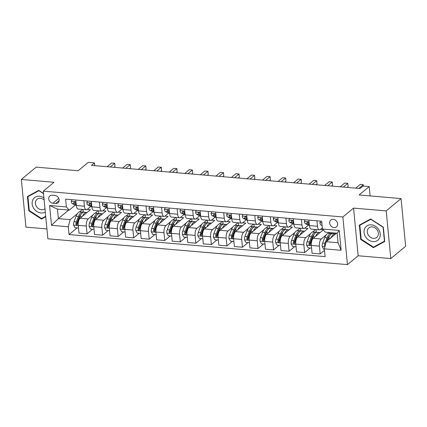 <?xml version="1.0" encoding="UTF-8"?>
<svg xmlns="http://www.w3.org/2000/svg" width="427" height="427" viewBox="0 0 427 427"><rect width="100%" height="100%" fill="white"/><g stroke="black" fill="none" stroke-linecap="round" stroke-linejoin="round"><path stroke-width="0.64" d="M333.241 219.329A4.425 3.672 -129.7 0 0 330.813 220.044A4.425 3.672 -129.7 0 0 330.023 224.517A4.425 3.672 -129.7 0 0 334.031 227.575A4.425 3.672 -129.7 0 0 336.465 226.86A4.425 3.672 -129.7 0 0 337.25 222.392A4.425 3.672 -129.7 0 0 333.241 219.329M390.79 258.57L405.65 246.246L401.06 198.582L386.205 210.906L353.572 208.093L342.876 216.969L347.466 264.628L358.162 255.757L390.79 258.57L386.205 210.906M342.876 216.969L43.287 191.147L47.872 238.81L347.466 264.628M43.287 191.147L53.983 182.27L21.35 179.457L25.94 227.121L46.922 228.931M21.35 179.457L36.21 167.133L78.162 170.752L88.266 162.372L94.479 162.906L91.511 165.372L360.02 188.515L362.993 186.049L369.211 186.583L359.107 194.968L401.06 198.582M52.953 203.22L55.686 203.455A4.286 3.56 -129.7 0 0 58.04 202.766A4.286 3.56 -129.7 0 0 58.803 198.432A4.286 3.56 -129.7 0 0 54.918 195.47L52.185 195.235A4.286 3.56 -129.7 0 0 49.831 195.929A4.286 3.56 -129.7 0 0 49.068 200.258A4.286 3.56 -129.7 0 0 52.953 203.22L58.782 198.384M68.288 226.769L51.507 225.323L49.596 205.488L66.377 206.935L69.254 210.116L57.442 209.097L58.36 218.629L70.172 219.643L68.288 226.769L69.041 234.562L325.118 256.638L324.371 248.845L326.249 241.719L338.061 242.733L337.143 233.206L325.331 232.187L322.46 229.005L339.241 230.452L341.152 250.291L324.371 248.845M322.46 229.005L321.707 221.213L65.63 199.142L66.377 206.935M370.108 195.913L369.211 186.583M94.746 165.649L94.479 162.906M68.683 210.063L58.36 218.629L51.507 225.323M69.254 210.116L75.28 205.115M316.967 220.802L317.496 226.294A5.535 2.391 94.9 0 0 319.401 229.833A5.535 2.391 94.9 0 0 320.373 229.47L322.348 227.831M301.43 219.462L301.958 224.954A5.535 2.391 94.9 0 0 303.859 228.493A5.535 2.391 94.9 0 0 304.83 228.135L308.363 225.205M285.893 218.122L286.421 223.615A5.535 2.391 94.9 0 0 288.321 227.153A5.535 2.391 94.9 0 0 289.292 226.796L292.826 223.865M270.35 216.783L270.878 222.275A5.535 2.391 94.9 0 0 272.784 225.814A5.535 2.391 94.9 0 0 273.755 225.456L277.283 222.526M254.812 215.448L255.341 220.935A5.535 2.391 94.9 0 0 257.246 224.474A5.535 2.391 94.9 0 0 258.212 224.116L261.746 221.186M239.275 214.108L239.803 219.595A5.535 2.391 94.9 0 0 241.703 223.134A5.535 2.391 94.9 0 0 242.675 222.777L246.208 219.846M223.737 212.769L224.266 218.256A5.535 2.391 94.9 0 0 226.166 221.794A5.535 2.391 94.9 0 0 227.137 221.437L230.665 218.507M208.195 211.429L208.723 216.916A5.535 2.391 94.9 0 0 210.628 220.46A5.535 2.391 94.9 0 0 211.6 220.097L215.128 217.167M192.657 210.089L193.185 215.576A5.535 2.391 94.9 0 0 195.086 219.12A5.535 2.391 94.9 0 0 196.057 218.757L199.59 215.827M177.12 208.75L177.648 214.237A5.535 2.391 94.9 0 0 179.548 217.781A5.535 2.391 94.9 0 0 180.52 217.418L184.053 214.487M161.582 207.41L162.111 212.897A5.535 2.391 94.9 0 0 164.011 216.441A5.535 2.391 94.9 0 0 164.982 216.078L168.51 213.148M146.039 206.07L146.568 211.557A5.535 2.391 94.9 0 0 148.473 215.101A5.535 2.391 94.9 0 0 149.445 214.738L152.973 211.808M130.502 204.73L131.03 210.217A5.535 2.391 94.9 0 0 132.93 213.762A5.535 2.391 94.9 0 0 133.902 213.399L137.435 210.474M114.964 203.391L115.493 208.878A5.535 2.391 94.9 0 0 117.393 212.422A5.535 2.391 94.9 0 0 118.364 212.059L121.898 209.134M99.422 202.051L99.95 207.543A5.535 2.391 94.9 0 0 101.856 211.082A5.535 2.391 94.9 0 0 102.827 210.719L106.355 207.794M83.884 200.711L84.413 206.204A5.535 2.391 94.9 0 0 86.318 209.742A5.535 2.391 94.9 0 0 87.289 209.385L90.818 206.454M82.502 209.417L79.465 211.936M77.447 213.612L70.172 219.643M87.241 209.417L90.407 209.689L80.127 218.218A5.535 2.391 94.9 0 0 78.242 225.344L78.995 233.137L87.076 233.831L92.595 229.256M98.045 210.751L95.002 213.276M92.985 214.952L88.202 218.912A5.535 2.391 94.9 0 0 86.323 226.038L87.076 233.831M102.784 210.757L105.944 211.029L95.664 219.558A5.535 2.391 94.9 0 0 93.78 226.684L94.532 234.476L102.613 235.17L108.132 230.596M113.582 212.091L110.54 214.616M108.522 216.292L103.745 220.252A5.535 2.391 94.9 0 0 101.861 227.377L102.613 235.17M118.322 212.096L121.481 212.368L111.201 220.898A5.535 2.391 94.9 0 0 109.323 228.023L110.07 235.816L118.151 236.51L123.67 231.936M129.119 213.431L126.077 215.955M124.06 217.631L119.282 221.592A5.535 2.391 94.9 0 0 117.404 228.717L118.151 236.51M133.859 213.436L137.024 213.708L126.739 222.237A5.535 2.391 94.9 0 0 124.86 229.363L125.613 237.156L133.688 237.85L139.207 233.275M144.657 214.77L141.62 217.295M139.602 218.971L134.82 222.931A5.535 2.391 94.9 0 0 132.941 230.057L133.688 237.85M149.402 214.776L152.562 215.048L142.282 223.577A5.535 2.391 94.9 0 0 140.398 230.703L141.15 238.496L149.231 239.189L154.75 234.61M160.2 216.11L157.157 218.635M155.14 220.305L150.363 224.271A5.535 2.391 94.9 0 0 148.479 231.397L149.231 239.189M164.939 216.115L168.099 216.388L157.819 224.917A5.535 2.391 94.9 0 0 155.94 232.037L156.688 239.835L164.769 240.529L170.288 235.95M175.737 217.45L172.695 219.974M170.677 221.645L165.9 225.611A5.535 2.391 94.9 0 0 164.016 232.736L164.769 240.529M180.477 217.455L183.637 217.727L173.357 226.257A5.535 2.391 94.9 0 0 171.478 233.377L172.225 241.175L180.306 241.869L185.825 237.289M191.275 218.789L188.238 221.314M186.215 222.985L181.438 226.95A5.535 2.391 94.9 0 0 179.559 234.076L180.306 241.869M196.014 218.795L199.179 219.067L188.899 227.591A5.535 2.391 94.9 0 0 187.015 234.717L187.768 242.509L195.849 243.209L201.363 238.629M206.817 220.129L203.775 222.654M201.757 224.324L196.975 228.29A5.535 2.391 94.9 0 0 195.096 235.416L195.849 243.209M211.557 220.129L214.717 220.407L204.437 228.931A5.535 2.391 94.9 0 0 202.553 236.056L203.305 243.849L211.386 244.548L216.905 239.969M222.355 221.469L219.313 223.994M217.295 225.664L212.518 229.63A5.535 2.391 94.9 0 0 210.634 236.755L211.386 244.548M227.095 221.469L230.254 221.741L219.974 230.27A5.535 2.391 94.9 0 0 218.096 237.396L218.843 245.189L226.924 245.888L232.443 241.308M237.892 222.809L234.85 225.328M232.832 227.004L228.055 230.97A5.535 2.391 94.9 0 0 226.177 238.095L226.924 245.888M242.632 222.809L245.797 223.081L235.512 231.61A5.535 2.391 94.9 0 0 233.633 238.736L234.386 246.528L242.461 247.228L247.98 242.648M253.43 224.148L250.393 226.668M248.37 228.344L243.593 232.309A5.535 2.391 94.9 0 0 241.714 239.435L242.461 247.228M258.17 224.148L261.335 224.421L251.055 232.95A5.535 2.391 94.9 0 0 249.171 240.075L249.923 247.868L258.004 248.567L263.523 243.988M268.973 225.488L265.93 228.007M263.913 229.683L259.13 233.649A5.535 2.391 94.9 0 0 257.251 240.769L258.004 248.567M273.712 225.488L276.872 225.76L266.592 234.29A5.535 2.391 94.9 0 0 264.708 241.415L265.461 249.208L273.542 249.907L279.061 245.328M284.51 226.828L281.468 229.347M279.45 231.023L274.673 234.989A5.535 2.391 94.9 0 0 272.789 242.109L273.542 249.907M289.25 226.828L292.41 227.1L282.13 235.629A5.535 2.391 94.9 0 0 280.251 242.755L280.998 250.548L289.079 251.241L294.598 246.667M300.048 228.167L297.005 230.687M294.988 232.363L290.211 236.328A5.535 2.391 94.9 0 0 288.332 243.449L289.079 251.241M304.787 228.167L307.952 228.44L297.667 236.969A5.535 2.391 94.9 0 0 295.788 244.095L296.541 251.887L304.616 252.581L310.135 248.007M315.585 229.502L312.548 232.026M310.53 233.702L305.748 237.663A5.535 2.391 94.9 0 0 303.869 244.788L304.616 252.581M320.325 229.507L323.132 229.747M323.303 229.934L313.21 238.309A5.535 2.391 94.9 0 0 311.326 245.434L312.078 253.227L320.159 253.921L324.509 250.313M329.116 232.512L328.085 233.366M326.068 235.042L321.291 239.003A5.535 2.391 94.9 0 0 319.407 246.128L320.159 253.921M336.572 233.153L326.249 241.719M75.803 200.017L76.332 205.504A5.535 2.391 94.9 0 0 78.237 209.049L86.318 209.742M69.041 234.562L77.052 227.917M83.249 212.187L82.987 209.454M91.346 201.357L91.874 206.844A5.535 2.391 94.9 0 0 93.775 210.388L101.856 211.082M98.786 213.527L98.525 210.794M114.329 214.866L114.062 212.134M106.883 202.697L107.412 208.184A5.535 2.391 94.9 0 0 109.312 211.723L117.393 212.422M129.867 216.206L129.605 213.473M122.421 204.037L122.949 209.524A5.535 2.391 94.9 0 0 124.849 213.062L132.93 213.762M145.404 217.546L145.143 214.813M137.958 205.376L138.487 210.863A5.535 2.391 94.9 0 0 140.392 214.402L148.473 215.101M160.942 218.886L160.68 216.153M153.501 206.711L154.03 212.203A5.535 2.391 94.9 0 0 155.93 215.742L164.011 216.441M176.484 220.225L176.218 217.492M169.039 208.05L169.567 213.543A5.535 2.391 94.9 0 0 171.467 217.081L179.548 217.781M192.022 221.565L191.76 218.832M184.576 209.39L185.105 214.882A5.535 2.391 94.9 0 0 187.01 218.421L195.086 219.12M207.559 222.905L207.298 220.172M200.114 210.73L200.642 216.222A5.535 2.391 94.9 0 0 202.547 219.761L210.628 220.46M223.102 224.244L222.835 221.512M215.656 212.07L216.185 217.556A5.535 2.391 94.9 0 0 218.085 221.101L226.166 221.794M238.64 225.584L238.373 222.851M231.194 213.409L231.722 218.896A5.535 2.391 94.9 0 0 233.622 222.44L241.703 223.134M254.177 226.924L253.916 224.191M246.731 214.749L247.26 220.236A5.535 2.391 94.9 0 0 249.165 223.78L257.246 224.474M269.715 228.264L269.453 225.525M262.274 216.089L262.802 221.576A5.535 2.391 94.9 0 0 264.703 225.12L272.784 225.814M285.257 229.598L284.99 226.865M277.812 217.428L278.34 222.915A5.535 2.391 94.9 0 0 280.24 226.459L288.321 227.153M300.795 230.938L300.533 228.205M293.349 218.768L293.877 224.255A5.535 2.391 94.9 0 0 295.778 227.799L303.859 228.493M316.332 232.277L316.071 229.545M308.886 220.108L309.415 225.595A5.535 2.391 94.9 0 0 311.32 229.139L319.401 229.833M331.87 233.617L331.79 232.742M57.442 209.097L49.596 205.488M339.241 230.452L337.143 233.206M341.152 250.291L338.061 242.733M43.506 193.447L38.734 190.357L27.429 196.5L28.812 210.853L41.499 219.062L45.748 216.756M353.572 208.093L358.162 255.757M383.334 227.175L370.647 218.966L359.342 225.109L360.724 239.462L373.411 247.671L384.716 241.527L383.334 227.175M43.26 217.605L41.499 219.062M29.271 210.468L28.812 210.853M375.168 246.214L373.411 247.671M361.183 239.077L360.724 239.462M71.944 199.687L71.272 201.357A3.667 1.585 94.9 0 0 72.248 203.556L75.013 204.997A10.584 4.569 94.9 0 0 75.803 205.232L76.31 205.275M114.02 167.309L115.018 166.482L114.708 163.263L110.225 166.984M114.708 163.263L111.602 162.997L107.118 166.717M76.182 203.93L76.102 203.887A3.667 1.585 -85.1 0 1 75.291 202.595L74.325 201.811L73.802 202.467A3.667 1.585 94.9 0 0 74.613 203.759L76.246 204.613M82.512 216.238A10.584 4.569 -85.1 0 1 86.505 212.374A10.584 4.569 -85.1 0 1 87.028 212.491M78.504 228.039L75.045 227.74L73.556 225.061A3.667 1.585 -85.1 0 1 73.994 221.677L76.091 216.211A10.584 4.569 -85.1 0 1 80.287 211.84L82.651 212.043A10.584 4.569 94.9 0 0 78.456 216.414L76.358 221.885A3.667 1.585 94.9 0 0 75.894 224.234L76.727 225.13L77.388 224.362A3.667 1.585 -85.1 0 1 77.847 222.013L79.945 216.542A10.584 4.569 -85.1 0 1 84.14 212.171L86.505 212.374M83.382 212.251A10.584 4.569 94.9 0 0 82.651 212.043M75.894 224.234L76.753 223.524A1.868 0.806 -85.1 0 1 76.919 222.931L79.011 217.466A8.786 3.795 -85.1 0 1 81.023 214.349M87.487 201.021L86.809 202.697A3.667 1.585 94.9 0 0 87.791 204.896L90.551 206.337A10.584 4.569 94.9 0 0 91.341 206.572L91.848 206.615M129.562 168.649L130.561 167.822L130.251 164.603L125.762 168.323M130.251 164.603L127.139 164.331L122.656 168.057M91.72 205.27L91.645 205.227A3.667 1.585 -85.1 0 1 90.828 203.935L89.862 203.151L89.339 203.807A3.667 1.585 94.9 0 0 90.15 205.099L91.784 205.953M103.024 202.361L102.352 204.037A3.667 1.585 94.9 0 0 103.329 206.236L106.088 207.677A10.584 4.569 94.9 0 0 106.883 207.912L107.39 207.954M145.1 169.989L146.098 169.161L145.788 165.943L141.3 169.663M145.788 165.943L142.682 165.671L138.193 169.396M107.257 206.609L107.182 206.567A3.667 1.585 -85.1 0 1 106.371 205.275L105.4 204.49L104.877 205.147A3.667 1.585 94.9 0 0 105.693 206.438L107.326 207.292M118.562 203.7L117.889 205.376A3.667 1.585 94.9 0 0 118.866 207.575L121.631 209.011A10.584 4.569 94.9 0 0 122.421 209.251L122.928 209.294M160.637 171.328L161.636 170.501L161.326 167.277L156.842 171.003M161.326 167.277L158.22 167.01L153.731 170.736M122.8 207.949L122.72 207.906A3.667 1.585 -85.1 0 1 121.908 206.615L120.942 205.83L120.414 206.481A3.667 1.585 94.9 0 0 121.231 207.778L122.864 208.632M98.055 217.578A10.584 4.569 -85.1 0 1 102.042 213.713A10.584 4.569 -85.1 0 1 102.565 213.831M94.041 229.379L90.583 229.08L89.094 226.401A3.667 1.585 -85.1 0 1 89.537 223.017L91.629 217.551A10.584 4.569 -85.1 0 1 95.824 213.18L98.189 213.383A10.584 4.569 94.9 0 0 93.993 217.754L91.896 223.225A3.667 1.585 94.9 0 0 91.437 225.573L92.264 226.47L92.926 225.702A3.667 1.585 -85.1 0 1 93.39 223.353L95.483 217.882A10.584 4.569 -85.1 0 1 99.678 213.511L102.042 213.713M98.92 213.591A10.584 4.569 94.9 0 0 98.189 213.383M91.437 225.573L92.291 224.864A1.868 0.806 -85.1 0 1 92.456 224.271L94.548 218.805A8.786 3.795 -85.1 0 1 96.561 215.688M113.593 218.918A10.584 4.569 -85.1 0 1 117.58 215.053A10.584 4.569 -85.1 0 1 118.103 215.171M109.579 230.719L106.12 230.42L104.631 227.735A3.667 1.585 -85.1 0 1 105.074 224.356L107.172 218.891A10.584 4.569 -85.1 0 1 111.367 214.519L113.726 214.722A10.584 4.569 94.9 0 0 109.531 219.094L107.433 224.559A3.667 1.585 94.9 0 0 106.974 226.913L107.801 227.81L108.463 227.041A3.667 1.585 -85.1 0 1 108.928 224.693L111.025 219.222A10.584 4.569 -85.1 0 1 115.221 214.85L117.58 215.053M114.463 214.925A10.584 4.569 94.9 0 0 113.726 214.722M106.974 226.913L107.828 226.203A1.868 0.806 -85.1 0 1 107.994 225.611L110.091 220.145A8.786 3.795 -85.1 0 1 112.104 217.028M129.13 220.252A10.584 4.569 -85.1 0 1 133.123 216.393A10.584 4.569 -85.1 0 1 133.646 216.51M125.122 232.058L121.663 231.76L120.168 229.075A3.667 1.585 -85.1 0 1 120.611 225.696L122.709 220.231A10.584 4.569 -85.1 0 1 126.904 215.859L129.269 216.062A10.584 4.569 94.9 0 0 125.068 220.433L122.976 225.899A3.667 1.585 94.9 0 0 122.512 228.253L123.344 229.15L124.006 228.381A3.667 1.585 -85.1 0 1 124.465 226.027L126.563 220.562A10.584 4.569 -85.1 0 1 130.758 216.19L133.123 216.393M130 216.265A10.584 4.569 94.9 0 0 129.269 216.062M122.512 228.253L123.366 227.543A1.868 0.806 -85.1 0 1 123.531 226.95L125.629 221.485A8.786 3.795 -85.1 0 1 127.641 218.368M134.099 205.04L133.427 206.716A3.667 1.585 94.9 0 0 134.409 208.915L137.168 210.351A10.584 4.569 94.9 0 0 137.958 210.591L138.465 210.634M176.175 172.668L177.178 171.841L176.863 168.617L172.38 172.343M176.863 168.617L173.757 168.35L169.273 172.076M138.337 209.289L138.263 209.246A3.667 1.585 -85.1 0 1 137.446 207.949L136.48 207.17L135.957 207.821A3.667 1.585 94.9 0 0 136.768 209.118L138.401 209.972M144.668 221.592A10.584 4.569 -85.1 0 1 148.66 217.733A10.584 4.569 -85.1 0 1 149.183 217.85M140.659 233.398L137.2 233.099L135.711 230.415A3.667 1.585 -85.1 0 1 136.149 227.036L138.247 221.57A10.584 4.569 -85.1 0 1 142.442 217.194L144.806 217.402A10.584 4.569 94.9 0 0 140.611 221.773L138.513 227.239A3.667 1.585 94.9 0 0 138.049 229.593L138.882 230.489L139.544 229.721A3.667 1.585 -85.1 0 1 140.003 227.367L142.1 221.901A10.584 4.569 -85.1 0 1 146.296 217.53L148.66 217.733M145.538 217.605A10.584 4.569 94.9 0 0 144.806 217.402M138.049 229.593L138.908 228.883A1.868 0.806 -85.1 0 1 139.074 228.29L141.166 222.819A8.786 3.795 -85.1 0 1 143.178 219.708M43.938 197.957A8.994 7.462 -129.7 0 0 34.08 198.064A8.994 7.462 -129.7 0 0 33.642 208.195A8.994 7.462 -129.7 0 0 45.294 212.022M44.136 200.001A6.154 5.108 -129.7 0 0 37.01 199.292A6.154 5.108 -129.7 0 0 36.423 206.481A6.154 5.108 -129.7 0 0 44.867 208.766A6.154 5.108 -129.7 0 0 44.974 208.675M45.705 216.275L41.574 218.517L29.282 210.564L27.942 196.655L38.894 190.704L43.533 193.703M29.463 195.395L27.942 196.655M372.952 241.591A8.994 7.462 -129.7 0 0 380.227 233.916A8.994 7.462 -129.7 0 0 371.341 224.848A8.994 7.462 -129.7 0 0 364.066 232.523A8.994 7.462 -129.7 0 0 372.952 241.591M373.401 238.367A6.154 5.108 -129.7 0 0 376.779 237.375A6.154 5.108 -129.7 0 0 377.874 231.156A6.154 5.108 -129.7 0 0 372.296 226.902A6.154 5.108 -129.7 0 0 368.917 227.895A6.154 5.108 -129.7 0 0 367.823 234.113A6.154 5.108 -129.7 0 0 373.401 238.367M359.854 225.264L370.807 219.313L383.099 227.265L384.439 241.175L373.486 247.126L361.194 239.173L359.854 225.264L361.375 223.999M149.642 206.38L148.964 208.056A3.667 1.585 94.9 0 0 149.946 210.255L152.706 211.691A10.584 4.569 94.9 0 0 153.496 211.925L154.008 211.973M191.718 174.008L192.716 173.181L192.406 169.957L187.917 173.682M192.406 169.957L189.294 169.69L184.811 173.41M153.875 210.623L153.8 210.586A3.667 1.585 -85.1 0 1 152.983 209.289L152.017 208.509L151.494 209.161A3.667 1.585 94.9 0 0 152.306 210.458L153.944 211.306M165.18 207.719L164.507 209.39A3.667 1.585 94.9 0 0 165.484 211.595L168.243 213.03A10.584 4.569 94.9 0 0 169.039 213.265L169.546 213.313M207.255 175.348L208.253 174.52L207.944 171.296L203.455 175.022M207.944 171.296L204.837 171.03L200.348 174.75M169.418 211.963L169.338 211.925A3.667 1.585 -85.1 0 1 168.526 210.628L167.56 209.849L167.032 210.5A3.667 1.585 94.9 0 0 167.848 211.797L169.482 212.646M180.717 209.059L180.045 210.73A3.667 1.585 94.9 0 0 181.021 212.934L183.786 214.37A10.584 4.569 94.9 0 0 184.576 214.605L185.083 214.653M222.793 176.687L223.791 175.86L223.481 172.636L218.998 176.362M223.481 172.636L220.375 172.369L215.886 176.089M184.955 213.303L184.875 213.265A3.667 1.585 -85.1 0 1 184.064 211.968L183.098 211.189L182.575 211.84A3.667 1.585 94.9 0 0 183.386 213.137L185.019 213.986M196.255 210.399L195.582 212.07A3.667 1.585 94.9 0 0 196.564 214.274L199.324 215.71A10.584 4.569 94.9 0 0 200.114 215.945L200.621 215.987M238.33 178.027L239.333 177.194L239.024 173.976L234.535 177.696M239.024 173.976L235.912 173.709L231.429 177.429M200.493 214.642L200.418 214.605A3.667 1.585 -85.1 0 1 199.601 213.308L198.635 212.529L198.112 213.18A3.667 1.585 94.9 0 0 198.923 214.477L200.557 215.325M211.797 211.739L211.119 213.409A3.667 1.585 94.9 0 0 212.102 215.608L214.861 217.049A10.584 4.569 94.9 0 0 215.651 217.284L216.163 217.327M253.873 179.367L254.871 178.534L254.561 175.316L250.073 179.036M254.561 175.316L251.455 175.049L246.966 178.769M216.03 215.982L215.955 215.945A3.667 1.585 -85.1 0 1 215.144 214.648L214.173 213.863L213.649 214.519A3.667 1.585 94.9 0 0 214.461 215.816L216.099 216.665M160.21 222.931A10.584 4.569 -85.1 0 1 164.198 219.072A10.584 4.569 -85.1 0 1 164.721 219.19M156.197 234.738L152.738 234.439L151.249 231.754A3.667 1.585 -85.1 0 1 151.692 228.376L153.784 222.91A10.584 4.569 -85.1 0 1 157.985 218.533L160.344 218.741A10.584 4.569 94.9 0 0 156.149 223.113L154.051 228.578A3.667 1.585 94.9 0 0 153.592 230.932L154.419 231.829L155.081 231.06A3.667 1.585 -85.1 0 1 155.545 228.707L157.638 223.241A10.584 4.569 -85.1 0 1 161.838 218.87L164.198 219.072M161.075 218.944A10.584 4.569 94.9 0 0 160.344 218.741M153.592 230.932L154.446 230.222A1.868 0.806 -85.1 0 1 154.611 229.63L156.709 224.159A8.786 3.795 -85.1 0 1 158.716 221.047M175.748 224.271A10.584 4.569 -85.1 0 1 179.735 220.412A10.584 4.569 -85.1 0 1 180.263 220.529M171.734 236.078L168.281 235.779L166.786 233.094A3.667 1.585 -85.1 0 1 167.229 229.715L169.327 224.25A10.584 4.569 -85.1 0 1 173.522 219.873L175.881 220.076A10.584 4.569 94.9 0 0 171.686 224.453L169.594 229.918A3.667 1.585 94.9 0 0 169.129 232.272L169.957 233.169L170.619 232.4A3.667 1.585 -85.1 0 1 171.083 230.046L173.181 224.581A10.584 4.569 -85.1 0 1 177.376 220.209L179.735 220.412M176.618 220.284A10.584 4.569 94.9 0 0 175.881 220.076M169.129 232.272L169.983 231.562A1.868 0.806 -85.1 0 1 170.149 230.97L172.246 225.499A8.786 3.795 -85.1 0 1 174.259 222.387M191.285 225.611A10.584 4.569 -85.1 0 1 195.278 221.752A10.584 4.569 -85.1 0 1 195.801 221.869M187.277 237.417L183.818 237.118L182.324 234.434A3.667 1.585 -85.1 0 1 182.767 231.055L184.864 225.589A10.584 4.569 -85.1 0 1 189.06 221.213L191.424 221.416A10.584 4.569 94.9 0 0 187.223 225.792L185.131 231.258A3.667 1.585 94.9 0 0 184.667 233.612L185.499 234.508L186.161 233.74A3.667 1.585 -85.1 0 1 186.62 231.386L188.718 225.92A10.584 4.569 -85.1 0 1 192.913 221.544L195.278 221.752M192.155 221.624A10.584 4.569 94.9 0 0 191.424 221.416M184.667 233.612L185.521 232.902A1.868 0.806 -85.1 0 1 185.686 232.309L187.784 226.838A8.786 3.795 -85.1 0 1 189.796 223.727M206.823 226.95A10.584 4.569 -85.1 0 1 210.815 223.091A10.584 4.569 -85.1 0 1 211.338 223.209M202.814 238.757L199.356 238.458L197.866 235.773A3.667 1.585 -85.1 0 1 198.309 232.395L200.402 226.929A10.584 4.569 -85.1 0 1 204.597 222.552L206.962 222.755A10.584 4.569 94.9 0 0 202.766 227.132L200.669 232.598A3.667 1.585 94.9 0 0 200.21 234.951L201.037 235.848L201.699 235.08A3.667 1.585 -85.1 0 1 202.163 232.726L204.255 227.26A10.584 4.569 -85.1 0 1 208.451 222.883L210.815 223.091M207.693 222.963A10.584 4.569 94.9 0 0 206.962 222.755M200.21 234.951L201.064 234.242A1.868 0.806 -85.1 0 1 201.229 233.644L203.321 228.178A8.786 3.795 -85.1 0 1 205.334 225.066M222.366 228.29A10.584 4.569 -85.1 0 1 226.353 224.426A10.584 4.569 -85.1 0 1 226.876 224.543M218.352 240.097L214.893 239.798L213.404 237.113A3.667 1.585 -85.1 0 1 213.847 233.734L215.939 228.264A10.584 4.569 -85.1 0 1 220.14 223.892L222.499 224.095A10.584 4.569 94.9 0 0 218.304 228.472L216.206 233.937A3.667 1.585 94.9 0 0 215.747 236.291L216.574 237.188L217.236 236.419A3.667 1.585 -85.1 0 1 217.701 234.065L219.793 228.6A10.584 4.569 -85.1 0 1 223.994 224.223L226.353 224.426M223.236 224.303A10.584 4.569 94.9 0 0 222.499 224.095M215.747 236.291L216.601 235.581A1.868 0.806 -85.1 0 1 216.767 234.983L218.864 229.518A8.786 3.795 -85.1 0 1 220.876 226.401M227.335 213.078L226.662 214.749A3.667 1.585 94.9 0 0 227.639 216.948L230.399 218.389A10.584 4.569 94.9 0 0 231.194 218.624L231.701 218.667M269.41 180.706L270.408 179.874L270.099 176.655L265.61 180.375M270.099 176.655L266.992 176.388L262.504 180.109M231.573 217.322L231.493 217.284A3.667 1.585 -85.1 0 1 230.681 215.987L229.715 215.203L229.187 215.859A3.667 1.585 94.9 0 0 230.004 217.156L231.637 218.005M237.903 229.63A10.584 4.569 -85.1 0 1 241.89 225.766A10.584 4.569 -85.1 0 1 242.419 225.883M233.895 241.436L230.436 241.138L228.941 238.453A3.667 1.585 -85.1 0 1 229.384 235.074L231.482 229.603A10.584 4.569 -85.1 0 1 235.677 225.232L238.036 225.435A10.584 4.569 94.9 0 0 233.841 229.811L231.749 235.277A3.667 1.585 94.9 0 0 231.285 237.631L232.117 238.528L232.779 237.759A3.667 1.585 -85.1 0 1 233.238 235.405L235.336 229.939A10.584 4.569 -85.1 0 1 239.531 225.563L241.89 225.766M238.773 225.643A10.584 4.569 94.9 0 0 238.036 225.435M231.285 237.631L232.139 236.921A1.868 0.806 -85.1 0 1 232.304 236.323L234.402 230.858A8.786 3.795 -85.1 0 1 236.414 227.74M242.872 214.418L242.2 216.089A3.667 1.585 94.9 0 0 243.176 218.288L245.941 219.729A10.584 4.569 94.9 0 0 246.731 219.964L247.238 220.006M284.948 182.046L285.946 181.213L285.636 177.995L281.153 181.715M285.636 177.995L282.53 177.728L278.041 181.448M247.11 218.661L247.03 218.624A3.667 1.585 -85.1 0 1 246.219 217.327L245.253 216.542L244.73 217.199A3.667 1.585 94.9 0 0 245.541 218.491L247.174 219.345M253.441 230.97A10.584 4.569 -85.1 0 1 257.433 227.105A10.584 4.569 -85.1 0 1 257.956 227.223M249.432 242.771L245.973 242.477L244.484 239.793A3.667 1.585 -85.1 0 1 244.922 236.414L247.019 230.943A10.584 4.569 -85.1 0 1 251.215 226.572L253.579 226.774A10.584 4.569 94.9 0 0 249.384 231.146L247.286 236.617A3.667 1.585 94.9 0 0 246.822 238.971L247.655 239.867L248.317 239.099A3.667 1.585 -85.1 0 1 248.776 236.745L250.873 231.279A10.584 4.569 -85.1 0 1 255.068 226.902L257.433 227.105M254.311 226.983A10.584 4.569 94.9 0 0 253.579 226.774M246.822 238.971L247.681 238.261A1.868 0.806 -85.1 0 1 247.847 237.663L249.939 232.197A8.786 3.795 -85.1 0 1 251.951 229.08M258.41 215.758L257.737 217.428A3.667 1.585 94.9 0 0 258.719 219.627L261.479 221.069A10.584 4.569 94.9 0 0 262.269 221.303L262.776 221.346M300.491 183.38L301.489 182.553L301.179 179.335L296.69 183.055M301.179 179.335L298.067 179.068L293.584 182.788M262.648 220.001L262.573 219.958A3.667 1.585 -85.1 0 1 261.756 218.667L260.79 217.882L260.267 218.539A3.667 1.585 94.9 0 0 261.078 219.83L262.712 220.684M268.983 232.309A10.584 4.569 -85.1 0 1 272.97 228.445A10.584 4.569 -85.1 0 1 273.493 228.562M264.97 244.111L261.511 243.817L260.022 241.132A3.667 1.585 -85.1 0 1 260.465 237.754L262.557 232.283A10.584 4.569 -85.1 0 1 266.752 227.911L269.117 228.114A10.584 4.569 94.9 0 0 264.921 232.485L262.824 237.956A3.667 1.585 94.9 0 0 262.365 240.305L263.192 241.202L263.854 240.438A3.667 1.585 -85.1 0 1 264.318 238.085L266.411 232.614A10.584 4.569 -85.1 0 1 270.606 228.242L272.97 228.445M269.848 228.322A10.584 4.569 94.9 0 0 269.117 228.114M262.365 240.305L263.219 239.6A1.868 0.806 -85.1 0 1 263.384 239.003L265.477 233.537A8.786 3.795 -85.1 0 1 267.489 230.42M273.953 217.097L273.28 218.768A3.667 1.585 94.9 0 0 274.257 220.967L277.016 222.408A10.584 4.569 94.9 0 0 277.812 222.643L278.319 222.686M316.028 184.72L317.026 183.893L316.717 180.674L312.228 184.395M316.717 180.674L313.61 180.407L309.121 184.128M278.185 221.341L278.11 221.298A3.667 1.585 -85.1 0 1 277.299 220.006L276.328 219.222L275.805 219.878A3.667 1.585 94.9 0 0 276.621 221.17L278.255 222.024M284.521 233.649A10.584 4.569 -85.1 0 1 288.508 229.785A10.584 4.569 -85.1 0 1 289.031 229.902M280.507 245.45L277.048 245.151L275.559 242.472A3.667 1.585 -85.1 0 1 276.002 239.088L278.1 233.622A10.584 4.569 -85.1 0 1 282.295 229.251L284.654 229.454A10.584 4.569 94.9 0 0 280.459 233.825L278.361 239.296A3.667 1.585 94.9 0 0 277.902 241.645L278.73 242.541L279.391 241.773A3.667 1.585 -85.1 0 1 279.856 239.424L281.953 233.953A10.584 4.569 -85.1 0 1 286.149 229.582L288.508 229.785M285.391 229.662A10.584 4.569 94.9 0 0 284.654 229.454M277.902 241.645L278.756 240.935A1.868 0.806 -85.1 0 1 278.922 240.342L281.019 234.877A8.786 3.795 -85.1 0 1 283.032 231.76M289.49 218.432L288.817 220.108A3.667 1.585 94.9 0 0 289.794 222.307L292.554 223.748A10.584 4.569 94.9 0 0 293.349 223.983L293.856 224.026M331.565 186.06L332.564 185.233L332.254 182.014L327.771 185.734M332.254 182.014L329.148 181.742L324.659 185.467M293.728 222.68L293.648 222.638A3.667 1.585 -85.1 0 1 292.837 221.346L291.871 220.562L291.342 221.218A3.667 1.585 94.9 0 0 292.159 222.51L293.792 223.364M300.058 234.989A10.584 4.569 -85.1 0 1 304.045 231.124A10.584 4.569 -85.1 0 1 304.574 231.242M296.05 246.79L292.591 246.491L291.097 243.812A3.667 1.585 -85.1 0 1 291.54 240.428L293.637 234.962A10.584 4.569 -85.1 0 1 297.832 230.591L300.192 230.793A10.584 4.569 94.9 0 0 295.996 235.165L293.904 240.636A3.667 1.585 94.9 0 0 293.44 242.984L294.272 243.881L294.934 243.112A3.667 1.585 -85.1 0 1 295.393 240.764L297.491 235.293A10.584 4.569 -85.1 0 1 301.686 230.922L304.045 231.124M300.928 231.002A10.584 4.569 94.9 0 0 300.192 230.793M293.44 242.984L294.294 242.274A1.868 0.806 -85.1 0 1 294.459 241.682L296.557 236.216A8.786 3.795 -85.1 0 1 298.569 233.099M305.027 219.772L304.355 221.448A3.667 1.585 94.9 0 0 305.337 223.647L308.097 225.088A10.584 4.569 94.9 0 0 308.886 225.323L309.394 225.365M347.103 187.4L348.106 186.572L347.791 183.354L343.308 187.074M347.791 183.354L344.685 183.082L340.202 186.807M309.265 224.02L309.191 223.978A3.667 1.585 -85.1 0 1 308.374 222.686L307.408 221.901L306.885 222.558A3.667 1.585 94.9 0 0 307.696 223.849L309.329 224.703M315.596 236.328A10.584 4.569 -85.1 0 1 319.588 232.464A10.584 4.569 -85.1 0 1 320.111 232.582M311.587 248.13L308.129 247.831L306.639 245.146A3.667 1.585 -85.1 0 1 307.077 241.767L309.175 236.302A10.584 4.569 -85.1 0 1 313.37 231.93L315.734 232.133A10.584 4.569 94.9 0 0 311.539 236.505L309.442 241.97A3.667 1.585 94.9 0 0 308.977 244.324L309.81 245.221L310.472 244.452A3.667 1.585 -85.1 0 1 310.931 242.104L313.028 236.633A10.584 4.569 -85.1 0 1 317.224 232.261L319.588 232.464M316.466 232.341A10.584 4.569 94.9 0 0 315.734 232.133M308.977 244.324L309.837 243.614A1.868 0.806 -85.1 0 1 310.002 243.022L312.094 237.556A8.786 3.795 -85.1 0 1 314.107 234.439M320.57 221.111L319.892 222.787A3.667 1.585 94.9 0 0 320.874 224.986L322.134 225.643M363.468 186.092L363.334 184.694L358.845 188.414M363.334 184.694L360.223 184.421L355.739 188.147M331.138 237.663A10.584 4.569 -85.1 0 1 335.126 233.804A10.584 4.569 -85.1 0 1 335.649 233.921M324.408 249.235L323.666 249.171L322.177 246.486A3.667 1.585 -85.1 0 1 322.62 243.107L324.712 237.642A10.584 4.569 -85.1 0 1 328.913 233.27L331.272 233.473A10.584 4.569 94.9 0 0 327.077 237.844L324.979 243.31A3.667 1.585 94.9 0 0 324.52 245.664L324.995 246.48M327.541 240.647L328.566 237.972A10.584 4.569 -85.1 0 1 332.766 233.601L335.126 233.804M332.003 233.676A10.584 4.569 94.9 0 0 331.272 233.473M326.692 241.351L327.637 238.896A8.786 3.795 -85.1 0 1 329.644 235.779M324.52 245.664L325.374 244.954A1.868 0.806 -85.1 0 1 325.539 244.361L325.587 244.239M88.202 218.912L80.127 218.218M103.745 220.252L95.664 219.558M119.282 221.592L111.201 220.898M134.82 222.931L126.739 222.237M150.363 224.271L142.282 223.577M165.9 225.611L157.819 224.917M181.438 226.95L173.357 226.257M196.975 228.29L188.899 227.591M212.518 229.63L204.437 228.931M228.055 230.97L219.974 230.27M243.593 232.309L235.512 231.61M259.13 233.649L251.055 232.95M274.673 234.989L266.592 234.29M290.211 236.328L282.13 235.629M305.748 237.663L297.667 236.969M321.291 239.003L313.21 238.309M86.323 226.038L78.242 225.344M84.413 206.204L76.332 205.504M99.95 207.543L91.874 206.844M101.861 227.377L93.78 226.684M115.493 208.878L107.412 208.184M117.404 228.717L109.323 228.023M131.03 210.217L122.949 209.524M132.941 230.057L124.86 229.363M146.568 211.557L138.487 210.863M148.479 231.397L140.398 230.703M162.111 212.897L154.03 212.203M164.016 232.736L155.94 232.037M177.648 214.237L169.567 213.543M179.559 234.076L171.478 233.377M193.185 215.576L185.105 214.882M195.096 235.416L187.015 234.717M208.723 216.916L200.642 216.222M210.634 236.755L202.553 236.056M224.266 218.256L216.185 217.556M226.177 238.095L218.096 237.396M239.803 219.595L231.722 218.896M241.714 239.435L233.633 238.736M255.341 220.935L247.26 220.236M257.251 240.769L249.171 240.075M270.878 222.275L262.802 221.576M272.789 242.109L264.708 241.415M286.421 223.615L278.34 222.915M288.332 243.449L280.251 242.755M301.958 224.954L293.877 224.255M303.869 244.788L295.788 244.095M317.496 226.294L309.415 225.595M319.407 246.128L311.326 245.434M59.156 200.578L55.686 203.455M75.969 201.699L71.298 201.293M76.294 205.104L75.013 204.997M74.613 203.759L72.248 203.556M74.554 201.843L73.802 202.467M73.593 225.125L78.264 225.531M79.945 216.542L81.936 216.713M76.091 216.211L78.456 216.414M77.847 222.013L78.387 222.056M73.994 221.677L76.358 221.885M91.506 203.038L86.836 202.633M91.832 206.444L90.551 206.337M90.15 205.099L87.791 204.896M90.092 203.183L89.339 203.807M107.044 204.378L102.373 203.973M107.374 207.784L106.088 207.677M105.693 206.438L103.329 206.236M105.629 204.522L104.877 205.147M122.581 205.718L117.911 205.312M122.912 209.123L121.631 209.011M121.231 207.778L118.866 207.575M121.167 205.862L120.414 206.481M89.131 226.465L93.801 226.87M95.483 217.882L97.473 218.053M91.629 217.551L93.993 217.754M93.39 223.353L93.924 223.396M89.537 223.017L91.896 223.225M104.668 227.804L109.339 228.205M111.025 219.222L113.016 219.393M107.172 218.891L109.531 219.094M108.928 224.693L109.461 224.735M105.074 224.356L107.433 224.559M120.206 229.144L124.876 229.545M126.563 220.562L128.554 220.732M122.709 220.231L125.068 220.433M124.465 226.027L124.999 226.075M120.611 225.696L122.976 225.899M138.124 207.052L133.454 206.652M138.449 210.463L137.168 210.351M136.768 209.118L134.409 208.915M136.709 207.196L135.957 207.821M135.749 230.484L140.419 230.884M142.1 221.901L144.091 222.072M138.247 221.57L140.611 221.773M140.003 227.367L140.542 227.415M136.149 227.036L138.513 227.239M153.661 208.392L148.991 207.992M153.987 211.803L152.706 211.691M152.306 210.458L149.946 210.255M152.247 208.536L151.494 209.161M169.199 209.732L164.528 209.331M169.53 213.142L168.243 213.03M167.848 211.797L165.484 211.595M167.784 209.876L167.032 210.5M184.742 211.071L180.066 210.671M185.067 214.482L183.786 214.37M183.386 213.137L181.021 212.934M183.322 211.216L182.575 211.84M200.279 212.411L195.609 212.011M200.605 215.822L199.324 215.71M198.923 214.477L196.564 214.274M198.865 212.555L198.112 213.18M215.816 213.751L211.146 213.351M216.147 217.162L214.861 217.049M214.461 215.816L212.102 215.608M214.402 213.895L213.649 214.519M151.286 231.824L155.956 232.224M157.638 223.241L159.629 223.412M153.784 222.91L156.149 223.113M155.545 228.707L156.079 228.755M151.692 228.376L154.051 228.578M166.824 233.163L171.494 233.564M173.181 224.581L175.171 224.751M169.327 224.25L171.686 224.453M171.083 230.046L171.617 230.094M167.229 229.715L169.594 229.918M182.361 234.503L187.031 234.903M188.718 225.92L190.709 226.091M184.864 225.589L187.223 225.792M186.62 231.386L187.154 231.434M182.767 231.055L185.131 231.258M197.904 235.843L202.574 236.243M204.255 227.26L206.246 227.431M200.402 226.929L202.766 227.132M202.163 232.726L202.697 232.774M198.309 232.395L200.669 232.598M213.441 237.182L218.112 237.583M219.793 228.6L221.784 228.771M215.939 228.264L218.304 228.472M217.701 234.065L218.234 234.113M213.847 233.734L216.206 233.937M231.354 215.091L226.684 214.69M231.685 218.501L230.399 218.389M230.004 217.156L227.639 216.948M229.939 215.235L229.187 215.859M228.979 238.517L233.649 238.923M235.336 229.939L237.327 230.11M231.482 229.603L233.841 229.811M233.238 235.405L233.772 235.453M229.384 235.074L231.749 235.277M246.897 216.43L242.226 216.03M247.222 219.841L245.941 219.729M245.541 218.491L243.176 218.288M245.482 216.574L244.73 217.199M244.516 239.857L249.192 240.262M250.873 231.279L252.864 231.45M247.019 230.943L249.384 231.146M248.776 236.745L249.315 236.793M244.922 236.414L247.286 236.617M262.434 217.77L257.764 217.364M262.76 221.181L261.479 221.069M261.078 219.83L258.719 219.627M261.02 217.914L260.267 218.539M260.059 241.196L264.729 241.602M266.411 232.614L268.402 232.79M262.557 232.283L264.921 232.485M264.318 238.085L264.852 238.127M260.465 237.754L262.824 237.956M277.972 219.11L273.301 218.704M278.303 222.515L277.016 222.408M276.621 221.17L274.257 220.967M276.557 219.254L275.805 219.878M275.596 242.536L280.267 242.942M281.953 233.953L283.939 234.129M278.1 233.622L280.459 233.825M279.856 239.424L280.39 239.467M276.002 239.088L278.361 239.296M293.509 220.449L288.839 220.044M293.84 223.855L292.554 223.748M292.159 222.51L289.794 222.307M292.095 220.594L291.342 221.218M291.134 243.876L295.804 244.281M297.491 235.293L299.482 235.464M293.637 234.962L295.996 235.165M295.393 240.764L295.927 240.807M291.54 240.428L293.904 240.636M309.052 221.789L304.382 221.383M309.378 225.194L308.097 225.088M307.696 223.849L305.337 223.647M307.637 221.933L306.885 222.558M306.677 245.215L311.347 245.621M313.028 236.633L315.019 236.804M309.175 236.302L311.539 236.505M310.931 242.104L311.47 242.146M307.077 241.767L309.442 241.97M321.873 222.894L319.919 222.723M322.081 225.088L320.874 224.986M322.214 246.555L324.915 246.79M328.566 237.972L330.557 238.143M324.712 237.642L327.077 237.844M322.62 243.107L324.979 243.31"/></g></svg>
